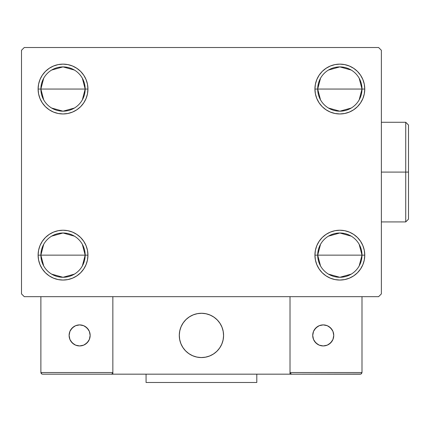 <?xml version="1.0" encoding="UTF-8"?>
<svg xmlns="http://www.w3.org/2000/svg" width="430" height="430" viewBox="0 0 430 430"><rect width="100%" height="100%" fill="white"/><g stroke="black" fill="none" stroke-linecap="round" stroke-linejoin="round"><path stroke-width="0.64" d="M320.517 265.944L317.7 255.141A22.145 22.145 0 0 0 339.845 277.286A22.145 22.145 0 0 0 361.995 255.141L364.764 255.141A24.913 24.913 0 0 1 339.845 280.054A24.913 24.913 0 0 1 314.932 255.141L361.995 255.141A22.145 22.145 0 0 1 339.845 277.286A22.145 22.145 0 0 1 317.7 255.141L320.517 244.337M359.179 244.337L361.995 255.141L359.179 265.944M351.251 274.125L339.845 277.286L328.445 274.125M320.517 99.851L317.7 89.048A22.145 22.145 0 0 0 339.845 111.193A22.145 22.145 0 0 0 361.995 89.048L364.764 89.048A24.913 24.913 0 0 1 339.845 113.961A24.913 24.913 0 0 1 314.932 89.048L361.995 89.048A22.145 22.145 0 0 1 339.845 111.193A22.145 22.145 0 0 1 317.7 89.048L320.517 78.239M359.179 78.239L361.995 89.048L359.179 99.851M351.251 108.032L339.845 111.193L328.445 108.032M43.693 99.851L40.877 89.048A22.145 22.145 0 0 0 63.022 111.193A22.145 22.145 0 0 0 85.167 89.048L87.94 89.048A24.913 24.913 0 0 1 63.022 113.961A24.913 24.913 0 0 1 38.109 89.048L85.167 89.048A22.145 22.145 0 0 1 63.022 111.193A22.145 22.145 0 0 1 40.877 89.048L43.693 78.239M82.356 78.239L85.167 89.048L82.356 99.851M74.428 108.032L63.022 111.193L51.622 108.032M43.693 265.944L40.877 255.141A22.145 22.145 0 0 0 63.022 277.286A22.145 22.145 0 0 0 85.167 255.141L87.94 255.141A24.913 24.913 0 0 1 63.022 280.054A24.913 24.913 0 0 1 38.109 255.141L85.167 255.141A22.145 22.145 0 0 1 63.022 277.286A22.145 22.145 0 0 1 40.877 255.141L43.693 244.337M82.356 244.337L85.167 255.141L82.356 265.944M74.428 274.125L63.022 277.286L51.622 274.125M378.604 47.52L24.268 47.52L21.5 50.288L21.5 293.894L24.268 296.662L378.604 296.662L381.372 293.894L381.372 50.288L378.604 47.52L24.268 47.52L21.5 50.288L21.5 293.894L24.268 296.662L378.604 296.662L381.372 293.894L381.372 50.288L378.604 47.52M330.315 278.156L326.004 275.856L322.231 272.754L319.13 268.981L316.829 264.676L315.41 260L314.932 255.141L315.41 250.281L316.829 245.605L319.13 241.3L322.231 237.521L326.004 234.425L330.315 232.119L334.986 230.706L339.845 230.227L344.709 230.706L349.38 232.119L353.691 234.425L357.464 237.521L360.56 241.3L362.866 245.605L364.285 250.281L364.764 255.141L364.285 260L362.866 264.676L360.56 268.981L357.464 272.754L353.691 275.856L349.38 278.156L344.709 279.575L339.845 280.054L334.986 279.575L330.315 278.156L326.004 275.856L322.231 272.754L319.13 268.981L316.829 264.676L315.41 260L314.932 255.141L315.41 250.281L316.829 245.605L319.13 241.3L322.231 237.521M315.41 93.907L314.932 89.048L315.41 84.183L316.829 79.512L319.13 75.202L322.231 71.428L326.004 68.332L330.315 66.026L334.986 64.608L339.845 64.129L344.709 64.608L349.38 66.026L353.691 68.332L357.464 71.428L360.56 75.202L362.866 79.512L364.285 84.183L364.764 89.048L364.285 93.907L362.866 98.578L360.56 102.888L357.464 106.661L353.691 109.763L349.38 112.063L344.709 113.482L339.845 113.961L334.986 113.482L330.315 112.063L326.004 109.763L322.231 106.661L319.13 102.888L316.829 98.578L315.41 93.907L314.932 89.048L315.41 84.183L316.829 79.512M38.587 93.907L38.109 89.048L38.587 84.183L40.006 79.512L42.307 75.202L45.408 71.428L49.181 68.332L53.492 66.026L58.163 64.608L63.022 64.129L67.886 64.608L72.557 66.026L76.862 68.332L80.641 71.428L83.737 75.202L86.043 79.512L87.457 84.183L87.94 89.048L87.457 93.907L86.043 98.578L83.737 102.888L80.641 106.661L76.862 109.763L72.557 112.063L67.886 113.482L63.022 113.961L58.163 113.482L53.492 112.063L49.181 109.763L45.408 106.661L42.307 102.888L40.006 98.578L38.587 93.907L38.109 89.048L38.587 84.183L40.006 79.512M45.408 272.754L42.307 268.981L40.006 264.676L38.587 260L38.109 255.141L38.587 250.281L40.006 245.605L42.307 241.3L45.408 237.521L49.181 234.425L53.492 232.119L58.163 230.706L63.022 230.227L67.886 230.706L72.557 232.119L76.862 234.425L80.641 237.521L83.737 241.3L86.043 245.605L87.457 250.281L87.94 255.141L87.457 260L86.043 264.676L83.737 268.981L80.641 272.754L76.862 275.856L72.557 278.156L67.886 279.575L63.022 280.054L58.163 279.575L53.492 278.156L49.181 275.856L45.408 272.754L42.307 268.981L40.006 264.676L38.587 260L38.109 255.141L38.587 250.281L40.006 245.605L42.307 241.3M72.557 66.026L76.862 68.332L80.641 71.428L83.737 75.202L86.043 79.512L87.457 84.183L87.94 89.048L87.457 93.907L86.043 98.578L83.737 102.888L80.641 106.661M63.022 113.961L58.163 113.482M49.181 109.763L45.408 106.661M45.408 71.428L49.181 68.332L53.492 66.026L58.163 64.608L63.022 64.129M357.464 71.428L360.56 75.202L362.866 79.512L364.285 84.183L364.764 89.048L364.285 93.907L362.866 98.578L360.56 102.888M353.691 109.763L349.38 112.063L344.709 113.482L339.845 113.961M334.986 113.482L330.315 112.063L326.004 109.763L322.231 106.661M319.13 75.202L322.231 71.428L326.004 68.332L330.315 66.026M339.845 64.129L344.709 64.608L349.38 66.026M364.285 250.281L364.764 255.141L364.285 260L362.866 264.676M357.464 272.754L353.691 275.856L349.38 278.156L344.709 279.575L339.845 280.054M339.845 230.227L344.709 230.706M353.691 234.425L357.464 237.521M87.457 250.281L87.94 255.141L87.457 260L86.043 264.676M83.737 268.981L80.641 272.754L76.862 275.856L72.557 278.156M63.022 280.054L58.163 279.575L53.492 278.156M49.181 234.425L53.492 232.119L58.163 230.706L63.022 230.227M67.886 230.706L72.557 232.119L76.862 234.425L80.641 237.521M63.022 255.141L40.877 255.141A22.145 22.145 0 0 1 63.022 232.995A22.145 22.145 0 0 1 85.167 255.141L63.022 255.141M51.622 236.156L63.022 232.995L74.428 236.156M40.877 255.141L38.109 255.141A24.913 24.913 0 0 1 63.022 230.227A24.913 24.913 0 0 1 87.94 255.141L85.167 255.141A22.145 22.145 0 0 0 63.022 232.995A22.145 22.145 0 0 0 40.877 255.141M63.022 89.048L40.877 89.048A22.145 22.145 0 0 1 63.022 66.897A22.145 22.145 0 0 1 85.167 89.048L63.022 89.048M51.622 70.058L63.022 66.897L74.428 70.058M40.877 89.048L38.109 89.048A24.913 24.913 0 0 1 63.022 64.129A24.913 24.913 0 0 1 87.94 89.048L85.167 89.048A22.145 22.145 0 0 0 63.022 66.897A22.145 22.145 0 0 0 40.877 89.048M339.845 89.048L317.7 89.048A22.145 22.145 0 0 1 339.845 66.897A22.145 22.145 0 0 1 361.995 89.048L339.845 89.048M328.445 70.058L339.845 66.897L351.251 70.058M317.7 89.048L314.932 89.048A24.913 24.913 0 0 1 339.845 64.129A24.913 24.913 0 0 1 364.764 89.048L361.995 89.048A22.145 22.145 0 0 0 339.845 66.897A22.145 22.145 0 0 0 317.7 89.048M339.845 255.141L317.7 255.141A22.145 22.145 0 0 1 339.845 232.995A22.145 22.145 0 0 1 361.995 255.141L339.845 255.141M328.445 236.156L339.845 232.995L351.251 236.156M317.7 255.141L314.932 255.141A24.913 24.913 0 0 1 339.845 230.227A24.913 24.913 0 0 1 364.764 255.141L361.995 255.141A22.145 22.145 0 0 0 339.845 232.995A22.145 22.145 0 0 0 317.7 255.141M179.288 335.416A22.145 22.145 0 0 1 201.433 313.271A22.145 22.145 0 0 1 223.584 335.416L223.154 331.1L221.896 326.945L219.848 323.113L217.096 319.759L213.737 317.007L209.91 314.959L205.755 313.696L201.433 313.271L197.117 313.696L192.963 314.959L189.13 317.007L185.776 319.759L183.024 323.113L180.976 326.945L179.713 331.1L179.288 335.416L179.713 339.738L180.976 343.892L183.024 347.719L185.776 351.079L189.13 353.831L192.963 355.879L197.117 357.137L201.433 357.566L205.755 357.137L209.91 355.879L213.737 353.831L217.096 351.079L219.848 347.719L221.896 343.892L223.154 339.738L223.584 335.416A22.145 22.145 0 0 1 201.433 357.566A22.145 22.145 0 0 1 179.288 335.416M361.995 372.514L290.019 372.514L290.019 296.662L290.019 372.514L361.995 372.514L361.506 373.686L361.995 372.514L361.995 296.662L361.995 372.514L360.969 374.046L290.019 374.175L290.019 296.662L290.019 374.175L112.853 374.175L112.853 296.662L290.019 296.662L112.853 296.662L112.853 374.175L42.538 374.175L111.193 374.175L112.364 373.686L112.853 372.514L40.877 372.514L40.877 296.662L40.877 372.514L41.366 373.686L42.538 374.175L41.366 373.686L41.903 374.046L40.877 372.514L41.006 373.149M290.019 372.514L290.508 373.686L291.68 374.175L111.193 374.175L112.364 373.686L111.193 374.175L112.364 373.686L112.853 372.514L40.877 372.514M179.369 337.308L179.659 339.458M180.165 341.576L180.869 343.629M181.772 345.607L182.863 347.483M184.137 349.246L185.577 350.875M190.748 354.815L192.699 355.766M198.982 357.427L201.149 357.561M203.325 357.486L205.475 357.19M207.593 356.69L209.647 355.986M211.625 355.083L213.5 353.987M215.263 352.718L216.892 351.278L215.263 352.718M218.37 349.687L219.692 347.956M220.832 346.107L221.783 344.156M223.444 337.873L223.578 335.701M223.503 333.529L223.208 331.379M222.708 329.262L222.004 327.208M221.101 325.231L220.004 323.355M218.736 321.592L217.295 319.963M212.124 316.023L210.173 315.066M203.89 313.411L201.718 313.276M199.547 313.352L197.397 313.642M195.279 314.147L193.226 314.851M191.248 315.754L189.372 316.846M187.609 318.119L185.98 319.56M184.497 321.151L183.18 322.882M182.041 324.731L181.084 326.682M179.428 332.965L179.294 335.131M197.676 313.594A22.145 22.145 0 0 1 223.261 331.659A22.145 22.145 0 0 1 205.196 357.244A22.145 22.145 0 0 1 179.611 339.179A22.145 22.145 0 0 1 197.676 313.594L193.489 314.749L189.608 316.695L186.185 319.361L183.347 322.645L181.202 326.418L179.831 330.541L179.299 334.852L179.611 339.179L180.767 343.366L182.712 347.246L185.378 350.67L188.662 353.508L192.436 355.653L196.558 357.018L200.869 357.556L205.196 357.244L209.383 356.088L213.264 354.143L216.688 351.477L219.526 348.192L221.67 344.414L223.036 340.297L223.573 335.986L223.261 331.659L222.106 327.472L220.16 323.591L217.494 320.167L214.21 317.329L210.431 315.185L206.314 313.814L202.003 313.282L197.676 313.594M290.019 296.662L361.995 296.662L290.019 296.662M290.148 373.149L291.68 374.175L290.148 373.149L291.68 374.175L360.335 374.175L361.506 373.686M112.724 373.149L112.364 373.686M206.507 313.862L206.228 313.798M202.202 313.287L201.917 313.276M197.87 313.561L197.59 313.61M179.88 330.348L179.815 330.627M179.305 334.653L179.294 334.938M179.579 338.985L179.627 339.265M180.697 343.178L180.793 343.446M196.365 356.975L196.644 357.04M200.67 357.55L200.955 357.561M205.002 357.276L205.282 357.228M209.195 356.158L209.464 356.056M222.993 340.49L223.057 340.211M223.568 336.185L223.578 335.9M223.294 331.852L223.245 331.573M205.196 357.244A22.145 22.145 0 0 1 201.444 357.566M201.428 357.566A22.145 22.145 0 0 1 197.128 357.142M197.107 357.137A22.145 22.145 0 0 1 192.973 355.884M192.946 355.873A22.145 22.145 0 0 1 192.43 355.653M333.755 335.416A10.519 10.519 0 0 1 323.236 345.94A10.519 10.519 0 0 1 312.717 335.416A10.519 10.519 0 0 1 323.236 324.897A10.519 10.519 0 0 1 333.755 335.416L332.954 331.39L330.675 327.983L327.262 325.698L323.236 324.897L319.21 325.698L315.797 327.983L313.518 331.39L312.717 335.416L313.518 339.442L315.797 342.855L319.21 345.139L323.236 345.94L327.262 345.139L330.675 342.855L332.954 339.442L333.755 335.416M314.491 341.264L317.394 344.167M329.084 344.167L331.987 341.264M331.987 329.573L329.084 326.671M317.394 326.671L314.491 329.573M79.631 324.897A10.519 10.519 0 0 1 90.155 335.416A10.519 10.519 0 0 1 79.631 345.94A10.519 10.519 0 0 1 69.112 335.416A10.519 10.519 0 0 1 79.631 324.897L75.61 325.698L72.197 327.983L69.913 331.39L69.112 335.416L69.913 339.442L72.197 342.855L75.61 345.139L79.631 345.94L83.656 345.139L87.07 342.855L89.354 339.442L90.155 335.416L89.354 331.39L87.07 327.983L83.656 325.698L79.631 324.897M85.479 344.167L88.381 341.264M88.381 329.573L85.479 326.671M73.788 326.671L70.885 329.573M70.885 341.264L73.788 344.167M256.801 374.175L256.801 382.48L146.071 382.48L146.071 374.175L146.071 382.48L256.801 382.48L256.801 374.175M405.732 172.091L405.732 221.923L405.732 172.091L381.372 172.091L405.732 172.091L405.732 122.265L405.732 172.091L408.5 172.091L405.732 172.091M408.5 219.155L408.5 172.091L408.5 219.155L405.732 221.923L381.372 221.923M408.5 125.033L408.5 172.091L408.5 125.033L405.732 122.265L381.372 122.265"/></g></svg>
